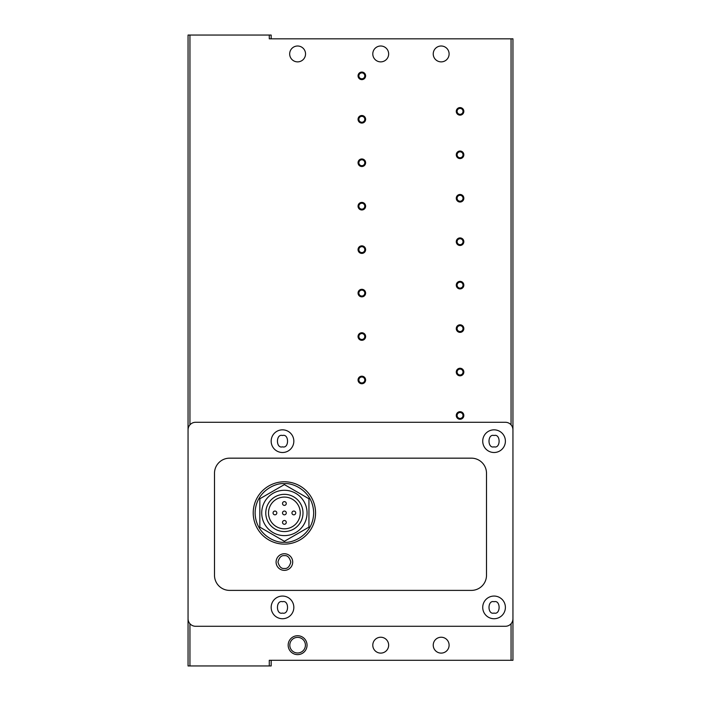 <?xml version="1.0" encoding="UTF-8"?>
<svg xmlns="http://www.w3.org/2000/svg" width="701" height="701" viewBox="0 0 701 701"><rect width="100%" height="100%" fill="white"/><g stroke="black" fill="none" stroke-linecap="round" stroke-linejoin="round"><path stroke-width="1.05" d="M284.387 544.116A31.168 31.168 0 0 1 253.219 512.948A31.168 31.168 0 0 1 284.387 481.78A31.168 31.168 0 0 1 315.555 512.948A31.168 31.168 0 0 1 284.387 544.116A31.168 31.168 0 0 0 315.555 512.948A31.168 31.168 0 0 0 284.387 481.78M380.722 653.104A7.93 7.93 0 0 1 372.792 645.174A7.93 7.93 0 0 1 380.722 637.235A7.93 7.93 0 0 1 388.652 645.174A7.93 7.93 0 0 1 380.722 653.104M441.166 653.104A7.93 7.93 0 0 1 433.236 645.174A7.93 7.93 0 0 1 441.166 637.235A7.93 7.93 0 0 1 449.104 645.174A7.93 7.93 0 0 1 441.166 653.104M380.722 61.872A7.93 7.93 0 0 1 372.792 53.942A7.93 7.93 0 0 1 380.722 46.003A7.93 7.93 0 0 1 388.652 53.942A7.93 7.93 0 0 1 380.722 61.872M441.166 61.872A7.93 7.93 0 0 1 433.236 53.942A7.93 7.93 0 0 1 441.166 46.003A7.93 7.93 0 0 1 449.104 53.942A7.93 7.93 0 0 1 441.166 61.872M460.058 412.521A2.962 2.962 0 0 0 457.096 415.483A2.962 2.962 0 0 0 460.058 418.436A2.962 2.962 0 0 0 463.019 415.483A2.962 2.962 0 0 0 460.058 412.521M463.834 415.483A3.777 3.777 0 0 0 460.058 411.697A3.777 3.777 0 0 0 456.281 415.483A3.777 3.777 0 0 0 460.058 419.259A3.777 3.777 0 0 0 463.834 415.483M297.61 46.003A7.93 7.93 0 0 0 289.679 53.942A7.93 7.93 0 0 0 297.61 61.872A7.93 7.93 0 0 0 305.54 53.942A7.93 7.93 0 0 0 297.61 46.003M460.058 369.076A2.962 2.962 0 0 0 457.096 372.029A2.962 2.962 0 0 0 460.058 374.991A2.962 2.962 0 0 0 463.019 372.029A2.962 2.962 0 0 0 460.058 369.076M463.834 372.029A3.777 3.777 0 0 0 460.058 368.253A3.777 3.777 0 0 0 456.281 372.029A3.777 3.777 0 0 0 460.058 375.815A3.777 3.777 0 0 0 463.834 372.029M460.058 325.632A2.962 2.962 0 0 0 457.096 328.585A2.962 2.962 0 0 0 460.058 331.547A2.962 2.962 0 0 0 463.019 328.585A2.962 2.962 0 0 0 460.058 325.632M463.834 328.585A3.777 3.777 0 0 0 460.058 324.808A3.777 3.777 0 0 0 456.281 328.585A3.777 3.777 0 0 0 460.058 332.37A3.777 3.777 0 0 0 463.834 328.585M460.058 282.188A2.962 2.962 0 0 0 457.096 285.141A2.962 2.962 0 0 0 460.058 288.102A2.962 2.962 0 0 0 463.019 285.141A2.962 2.962 0 0 0 460.058 282.188M463.834 285.141A3.777 3.777 0 0 0 460.058 281.364A3.777 3.777 0 0 0 456.281 285.141A3.777 3.777 0 0 0 460.058 288.917A3.777 3.777 0 0 0 463.834 285.141M460.058 238.734A2.962 2.962 0 0 0 457.096 241.696A2.962 2.962 0 0 0 460.058 244.658A2.962 2.962 0 0 0 463.019 241.696A2.962 2.962 0 0 0 460.058 238.734M463.834 241.696A3.777 3.777 0 0 0 460.058 237.919A3.777 3.777 0 0 0 456.281 241.696A3.777 3.777 0 0 0 460.058 245.473A3.777 3.777 0 0 0 463.834 241.696M460.058 195.29A2.962 2.962 0 0 0 457.096 198.252A2.962 2.962 0 0 0 460.058 201.213A2.962 2.962 0 0 0 463.019 198.252A2.962 2.962 0 0 0 460.058 195.29M463.834 198.252A3.777 3.777 0 0 0 460.058 194.475A3.777 3.777 0 0 0 456.281 198.252A3.777 3.777 0 0 0 460.058 202.028A3.777 3.777 0 0 0 463.834 198.252M460.058 151.845A2.962 2.962 0 0 0 457.096 154.807A2.962 2.962 0 0 0 460.058 157.769A2.962 2.962 0 0 0 463.019 154.807A2.962 2.962 0 0 0 460.058 151.845M463.834 154.807A3.777 3.777 0 0 0 460.058 151.03A3.777 3.777 0 0 0 456.281 154.807A3.777 3.777 0 0 0 460.058 158.584A3.777 3.777 0 0 0 463.834 154.807M460.058 108.401A2.962 2.962 0 0 0 457.096 111.363A2.962 2.962 0 0 0 460.058 114.324A2.962 2.962 0 0 0 463.019 111.363A2.962 2.962 0 0 0 460.058 108.401M463.834 111.363A3.777 3.777 0 0 0 460.058 107.586A3.777 3.777 0 0 0 456.281 111.363A3.777 3.777 0 0 0 460.058 115.139A3.777 3.777 0 0 0 463.834 111.363M361.83 377.007A2.962 2.962 0 0 0 358.877 379.968A2.962 2.962 0 0 0 361.83 382.93A2.962 2.962 0 0 0 364.792 379.968A2.962 2.962 0 0 0 361.83 377.007M365.615 379.968A3.777 3.777 0 0 0 361.83 376.192A3.777 3.777 0 0 0 358.053 379.968A3.777 3.777 0 0 0 361.83 383.745A3.777 3.777 0 0 0 365.615 379.968M361.83 333.562A2.962 2.962 0 0 0 358.877 336.524A2.962 2.962 0 0 0 361.83 339.486A2.962 2.962 0 0 0 364.792 336.524A2.962 2.962 0 0 0 361.83 333.562M365.615 336.524A3.777 3.777 0 0 0 361.83 332.747A3.777 3.777 0 0 0 358.053 336.524A3.777 3.777 0 0 0 361.83 340.3A3.777 3.777 0 0 0 365.615 336.524M361.83 290.118A2.962 2.962 0 0 0 358.877 293.079A2.962 2.962 0 0 0 361.83 296.041A2.962 2.962 0 0 0 364.792 293.079A2.962 2.962 0 0 0 361.83 290.118M365.615 293.079A3.777 3.777 0 0 0 361.83 289.303A3.777 3.777 0 0 0 358.053 293.079A3.777 3.777 0 0 0 361.83 296.856A3.777 3.777 0 0 0 365.615 293.079M361.83 246.673A2.962 2.962 0 0 0 358.877 249.635A2.962 2.962 0 0 0 361.83 252.588A2.962 2.962 0 0 0 364.792 249.635A2.962 2.962 0 0 0 361.83 246.673M365.615 249.635A3.777 3.777 0 0 0 361.83 245.849A3.777 3.777 0 0 0 358.053 249.635A3.777 3.777 0 0 0 361.83 253.411A3.777 3.777 0 0 0 365.615 249.635M361.83 203.229A2.962 2.962 0 0 0 358.877 206.19A2.962 2.962 0 0 0 361.83 209.143A2.962 2.962 0 0 0 364.792 206.19A2.962 2.962 0 0 0 361.83 203.229M365.615 206.19A3.777 3.777 0 0 0 361.83 202.405A3.777 3.777 0 0 0 358.053 206.19A3.777 3.777 0 0 0 361.83 209.967A3.777 3.777 0 0 0 365.615 206.19M361.83 159.784A2.962 2.962 0 0 0 358.877 162.737A2.962 2.962 0 0 0 361.83 165.699A2.962 2.962 0 0 0 364.792 162.737A2.962 2.962 0 0 0 361.83 159.784M365.615 162.737A3.777 3.777 0 0 0 361.83 158.961A3.777 3.777 0 0 0 358.053 162.737A3.777 3.777 0 0 0 361.83 166.523A3.777 3.777 0 0 0 365.615 162.737M361.83 116.34A2.962 2.962 0 0 0 358.877 119.293A2.962 2.962 0 0 0 361.83 122.254A2.962 2.962 0 0 0 364.792 119.293A2.962 2.962 0 0 0 361.83 116.34M365.615 119.293A3.777 3.777 0 0 0 361.83 115.516A3.777 3.777 0 0 0 358.053 119.293A3.777 3.777 0 0 0 361.83 123.078A3.777 3.777 0 0 0 365.615 119.293M361.83 72.886A2.962 2.962 0 0 0 358.877 75.848A2.962 2.962 0 0 0 361.83 78.81A2.962 2.962 0 0 0 364.792 75.848A2.962 2.962 0 0 0 361.83 72.886M365.615 75.848A3.777 3.777 0 0 0 361.83 72.072A3.777 3.777 0 0 0 358.053 75.848A3.777 3.777 0 0 0 361.83 79.625A3.777 3.777 0 0 0 365.615 75.848M297.61 652.981A7.807 7.807 0 0 1 289.802 645.174A7.807 7.807 0 0 1 297.61 637.367A7.807 7.807 0 0 1 305.417 645.174A7.807 7.807 0 0 1 297.61 652.981M307.056 645.174A9.446 9.446 0 0 0 297.61 635.728A9.446 9.446 0 0 0 288.164 645.174A9.446 9.446 0 0 0 297.61 654.62A9.446 9.446 0 0 0 307.056 645.174M282.503 618.729A11.33 11.33 0 0 1 271.164 607.39A11.33 11.33 0 0 1 282.503 596.06A11.33 11.33 0 0 1 293.833 607.39A11.33 11.33 0 0 1 282.503 618.729M282.503 452.504A11.33 11.33 0 0 1 271.164 441.166A11.33 11.33 0 0 1 282.503 429.836A11.33 11.33 0 0 1 293.833 441.166A11.33 11.33 0 0 1 282.503 452.504M494.056 618.729A11.33 11.33 0 0 1 482.726 607.39A11.33 11.33 0 0 1 494.056 596.06A11.33 11.33 0 0 1 505.395 607.39A11.33 11.33 0 0 1 494.056 618.729M494.056 452.504A11.33 11.33 0 0 1 482.726 441.166A11.33 11.33 0 0 1 494.056 429.836A11.33 11.33 0 0 1 505.395 441.166A11.33 11.33 0 0 1 494.056 452.504M284.387 570.369A8.316 8.316 0 0 1 276.08 562.062A8.316 8.316 0 0 1 284.387 553.746A8.316 8.316 0 0 1 292.703 562.062A8.316 8.316 0 0 1 284.387 570.369M284.387 490.279A22.669 22.669 0 0 1 307.056 512.948A22.669 22.669 0 0 1 284.387 535.617A22.669 22.669 0 0 1 261.718 512.948A22.669 22.669 0 0 1 284.387 490.279M284.387 494.336A18.612 18.612 0 0 1 302.998 512.948A18.612 18.612 0 0 1 284.387 531.56A18.612 18.612 0 0 1 265.775 512.948A18.612 18.612 0 0 1 284.387 494.336M284.387 497.079A15.869 15.869 0 0 0 268.518 512.948A15.869 15.869 0 0 0 284.387 528.817A15.869 15.869 0 0 0 300.256 512.948A15.869 15.869 0 0 0 284.387 497.079M284.387 511.055A1.893 1.893 0 0 1 286.28 512.948A1.893 1.893 0 0 1 284.387 514.832A1.893 1.893 0 0 1 282.503 512.948A1.893 1.893 0 0 1 284.387 511.055M293.833 511.055A1.893 1.893 0 0 1 295.726 512.948A1.893 1.893 0 0 1 293.833 514.832A1.893 1.893 0 0 1 291.94 512.948A1.893 1.893 0 0 1 293.833 511.055M274.941 511.055A1.893 1.893 0 0 1 276.834 512.948A1.893 1.893 0 0 1 274.941 514.832A1.893 1.893 0 0 1 273.057 512.948A1.893 1.893 0 0 1 274.941 511.055M284.387 501.618A1.893 1.893 0 0 1 286.28 503.502A1.893 1.893 0 0 1 284.387 505.395A1.893 1.893 0 0 1 282.503 503.502A1.893 1.893 0 0 1 284.387 501.618M284.387 520.501A1.893 1.893 0 0 1 286.28 522.394A1.893 1.893 0 0 1 284.387 524.278A1.893 1.893 0 0 1 282.503 522.394A1.893 1.893 0 0 1 284.387 520.501M271.164 38.827L271.164 35.05L188.052 35.05L188.052 665.95L189.945 665.95L189.945 623.724M511.055 623.724L511.055 660.281L512.948 660.281L512.948 38.827L269.28 38.827L269.28 35.05M511.055 660.281L269.28 660.281L269.28 665.95L271.164 665.95L271.164 660.281M269.28 665.95L189.945 665.95M505.395 422.282L195.605 422.282A7.553 7.553 0 0 0 188.052 429.836L188.052 618.729A7.553 7.553 0 0 0 195.605 626.282L505.395 626.282A7.553 7.553 0 0 0 512.948 618.729L512.948 429.836A7.553 7.553 0 0 0 505.395 422.282M229.613 590.391A15.115 15.115 0 0 1 214.497 575.284L214.497 473.28A15.115 15.115 0 0 1 229.613 458.165L471.387 458.165A15.115 15.115 0 0 1 486.503 473.28L486.503 575.284A15.115 15.115 0 0 1 471.387 590.391L229.613 590.391M259.834 498.77L259.834 527.126L284.387 541.303L308.939 527.126L308.939 498.77L284.387 484.593L259.834 498.77M282.503 613.06C275.773 615.075 275.773 599.714 282.503 601.73C289.224 599.714 289.224 615.075 282.503 613.06M282.503 446.835C275.773 448.85 275.773 433.49 282.503 435.505C289.224 433.49 289.224 448.85 282.503 446.835M494.056 613.06C487.326 615.075 487.326 599.714 494.056 601.73C500.786 599.714 500.786 615.075 494.056 613.06M494.056 446.835C487.326 448.85 487.326 433.49 494.056 435.505C500.786 433.49 500.786 448.85 494.056 446.835M284.387 542.223C275.826 543.406 255.506 534.618 255.111 512.948C255.506 491.278 275.826 482.49 284.387 483.672C292.948 482.49 313.268 491.278 313.662 512.948C313.268 534.618 292.948 543.406 284.387 542.223M284.387 568.485C281.355 568.844 279.208 566.706 277.964 562.062C279.208 557.409 281.355 555.271 284.387 555.639C287.428 555.271 289.566 557.409 290.81 562.062C289.566 566.706 287.428 568.844 284.387 568.485M511.055 38.827L511.055 424.841M189.945 424.841L189.945 35.05"/></g></svg>
